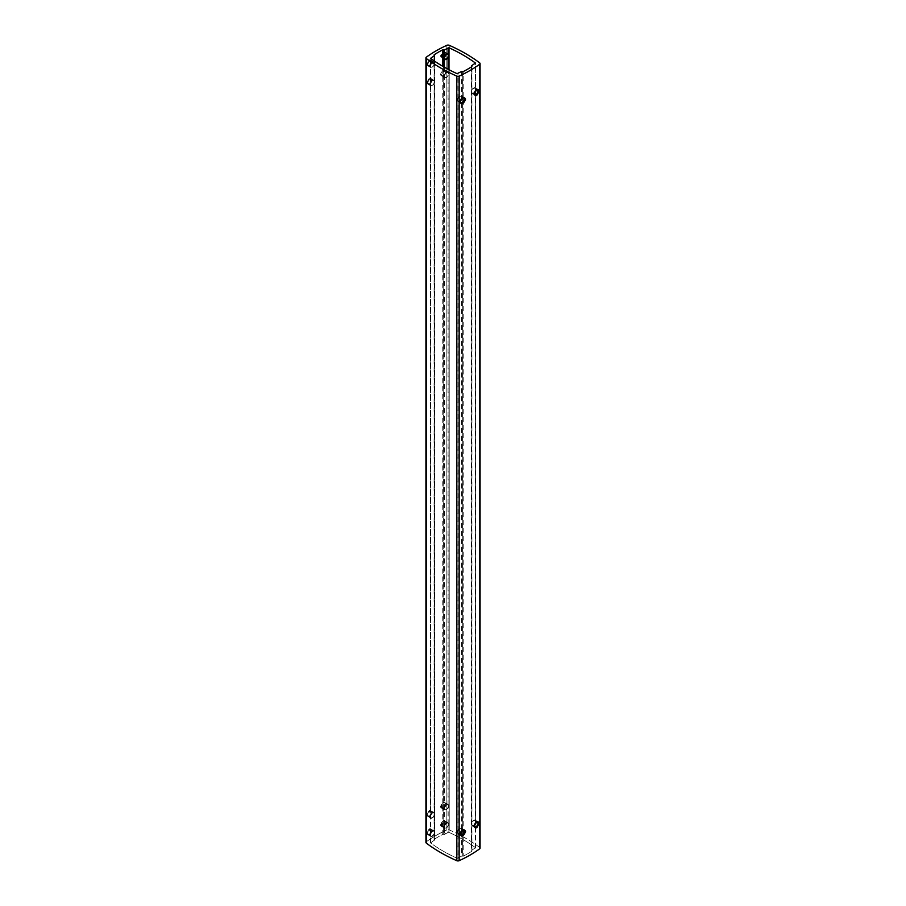 <?xml version="1.0" encoding="UTF-8"?>
<svg xmlns="http://www.w3.org/2000/svg" width="906" height="906" viewBox="0 0 906 906"><rect width="100%" height="100%" fill="white"/><g stroke="black" fill="none" stroke-linecap="round" stroke-linejoin="round"><path stroke-width="0.68" stroke-dasharray="4.53 3.4" d="M479.682 847.484A163.352 94.315 0 0 0 449.217 829.896A1.925 1.11 0 0 0 446.851 829.907A1.925 1.11 180 0 1 449.217 829.896A163.352 94.315 0 0 1 479.682 847.484L479.682 62.888L479.682 847.484A1.925 1.11 180 0 1 480.078 848.152M425.922 842.433A1.925 1.11 180 0 1 426.341 841.742A128.12 73.975 0 0 1 446.851 829.907L446.851 45.311L446.851 829.907A128.12 73.975 0 0 0 426.341 841.742A1.925 1.11 0 0 0 426.318 841.765M444.325 67.191L444.325 834.539L443.227 834.415L448.923 832.342A159.83 92.276 180 0 1 475.446 847.642L471.641 850.304L471.856 851.198A92.571 53.443 180 0 1 463.215 856.181L461.675 856.057L457.077 858.254A159.83 92.276 180 0 1 430.554 842.942L434.359 840.292L434.167 55.062L434.144 839.398A92.571 53.443 180 0 1 442.785 834.415L442.785 66.308M471.641 66.738L471.448 850.564L475.446 847.642A159.83 92.276 180 0 0 448.923 832.342L448.074 832.365L448.074 825.536A2.718 1.574 -60 0 1 445.005 827.869A2.718 1.574 -60 0 1 444.438 826.623A2.718 1.574 -60 0 1 445.627 823.882A2.718 1.574 -60 0 1 447.723 823.158A2.718 1.574 -60 0 1 448.074 823.509L448.074 825.536M471.856 851.198L471.833 66.614L471.856 851.198A92.571 53.443 180 0 1 463.215 856.181L463.215 71.585M461.675 71.461L461.675 856.057L463.215 856.181M434.359 55.175L434.552 840.021L430.554 842.942A159.83 92.276 180 0 0 457.077 858.254L457.926 858.22L457.926 833.078A2.718 1.574 -60 0 0 458.277 833.441A2.718 1.574 -60 0 0 460.407 832.671M445.865 804.211C444.019 801.255 442.196 802.161 440.407 806.918L443.306 808.39L445.865 804.211C444.019 808.911 442.196 809.817 440.407 806.918C442.196 802.161 444.019 801.255 445.865 804.211L445.865 804.698A2.718 1.574 -60 0 1 443.94 808.027A2.718 1.574 -60 0 1 442.581 808.163A2.718 1.574 -60 0 1 442.015 806.918A2.718 1.574 120 0 1 443.204 804.177A2.718 1.574 120 0 1 445.299 803.452A2.718 1.574 120 0 1 445.865 804.698M445.865 822.512C444.019 819.568 442.196 820.474 440.407 825.219L443.306 826.702L445.865 822.512C444.019 827.212 442.196 828.118 440.407 825.219C442.196 820.474 444.019 819.568 445.865 822.512L445.865 822.999A2.718 1.574 -60 0 1 443.94 826.34A2.718 1.574 -60 0 1 442.581 826.465A2.718 1.574 -60 0 1 442.015 825.219A2.718 1.574 120 0 1 443.204 822.478A2.718 1.574 120 0 1 445.299 821.753A2.718 1.574 120 0 1 445.865 822.999M431.822 811.867C430.214 809.081 428.651 810.134 427.134 815.026L429.263 816.499L431.822 811.867C430.214 816.725 428.651 817.778 427.134 815.026C428.651 810.134 430.214 809.081 431.822 811.867L431.822 812.795A2.718 1.574 120 0 1 429.897 816.136L429.263 816.499M431.822 830.179C430.214 827.393 428.651 828.435 427.134 833.327L429.263 834.811L431.822 830.179C430.214 835.038 428.651 836.091 427.134 833.327C428.651 828.435 430.214 827.393 431.822 830.179L431.822 831.108A2.718 1.574 120 0 1 429.897 834.437L429.263 834.811M431.822 61.28C430.214 58.482 428.651 59.536 427.134 64.428L429.263 65.912L431.822 61.28C430.214 66.138 428.651 67.191 427.134 64.428C428.651 59.536 430.214 58.482 431.822 61.28L431.822 62.208A2.718 1.574 -60 0 1 429.897 65.538A2.718 1.574 -60 0 1 428.538 65.674A2.718 1.574 -60 0 1 427.972 64.428A2.718 1.574 120 0 1 429.161 61.687A2.718 1.574 120 0 1 431.256 60.962A2.718 1.574 120 0 1 431.822 62.208M431.822 79.592C430.214 76.795 428.651 77.848 427.134 82.74L429.263 84.213L431.822 79.592C430.214 84.451 428.651 85.492 427.134 82.74C428.651 77.848 430.214 76.795 431.822 79.592L431.822 80.521A2.718 1.574 -60 0 1 429.897 83.85A2.718 1.574 -60 0 1 428.538 83.986A2.718 1.574 -60 0 1 427.972 82.74A2.718 1.574 120 0 1 429.161 80A2.718 1.574 120 0 1 431.256 79.264A2.718 1.574 120 0 1 431.822 80.521M445.865 53.613C444.019 50.668 442.196 51.574 440.407 56.319L443.306 57.803L444.767 56.489L440.407 56.319C442.196 51.574 444.019 50.668 445.865 53.613L445.865 54.1A2.718 1.574 120 0 1 445.741 54.983M445.865 71.925C444.019 68.969 442.196 69.875 440.407 74.632L443.306 76.104L445.865 71.925C444.019 76.625 442.196 77.531 440.407 74.632C442.196 69.875 444.019 68.969 445.865 71.925L445.865 72.412A2.718 1.574 120 0 1 443.94 75.742L443.306 76.104M444.438 76.025A2.718 1.574 120 0 0 445.005 77.282A2.718 1.574 120 0 0 448.074 74.938L448.345 73.839A2.718 1.574 -60 0 1 446.432 77.18A2.718 1.574 -60 0 1 444.506 76.07A2.718 1.574 -60 0 1 446.432 72.74A2.718 1.574 -60 0 1 448.357 73.85L448.074 72.922A2.718 1.574 120 0 0 447.723 72.559A2.718 1.574 120 0 0 445.627 73.295A2.718 1.574 120 0 0 444.438 76.025M444.438 808.311A2.718 1.574 -60 0 1 445.627 805.57A2.718 1.574 -60 0 1 447.723 804.845A2.718 1.574 -60 0 1 448.074 805.208L448.074 807.223A2.718 1.574 -60 0 1 445.005 809.556A2.718 1.574 -60 0 1 444.438 808.311M444.642 56.885A2.718 1.574 120 0 1 443.94 57.44A2.718 1.574 120 0 1 442.581 57.565A2.718 1.574 120 0 1 442.015 56.319A2.718 1.574 -60 0 1 443.204 53.579A2.718 1.574 -60 0 1 445.299 52.854L447.723 54.258A2.718 1.574 120 0 0 447.723 54.258A2.718 1.574 120 0 0 445.627 54.983A2.718 1.574 120 0 0 444.438 57.724A2.718 1.574 120 0 0 445.005 58.969A2.718 1.574 120 0 0 445.039 58.992M445.865 72.412A2.718 1.574 -60 0 0 445.299 71.166A2.718 1.574 -60 0 0 443.204 71.891A2.718 1.574 -60 0 0 442.015 74.632A2.718 1.574 120 0 0 442.581 75.877A2.718 1.574 120 0 0 443.94 75.742M445.299 52.854A2.718 1.574 -60 0 1 445.865 54.1M475.356 823.101A2.718 1.574 120 0 0 475.39 822.999L475.39 820.972A2.718 1.574 120 0 0 475.038 820.621A2.718 1.574 120 0 0 472.943 821.346A2.718 1.574 120 0 0 471.754 824.086A2.718 1.574 120 0 0 472.32 825.332A2.718 1.574 120 0 0 474.665 824.313M475.356 90.815A2.718 1.574 120 0 0 475.39 90.713L475.39 88.686A2.718 1.574 120 0 0 475.038 88.335A2.718 1.574 120 0 0 472.943 89.06A2.718 1.574 120 0 0 471.754 91.8A2.718 1.574 120 0 0 472.32 93.046A2.718 1.574 120 0 0 474.665 92.027M476.409 822.002A2.718 1.574 -60 0 0 476.103 822.15A2.718 1.574 -60 0 0 474.178 825.479A2.718 1.574 120 0 0 474.212 825.887M474.178 825.479L474.178 826.408M476.409 89.717A2.718 1.574 -60 0 0 476.103 89.864A2.718 1.574 -60 0 0 474.178 93.205A2.718 1.574 120 0 0 474.212 93.601M474.178 93.205L474.178 94.133M461.233 831.198A2.718 1.574 120 0 0 461.494 829.93A2.718 1.574 120 0 0 459.569 828.82A2.718 1.574 120 0 0 457.643 832.15L457.926 831.062A2.718 1.574 -60 0 1 460.995 828.718A2.718 1.574 -60 0 1 461.562 829.975A2.718 1.574 -60 0 1 461.38 831.017M461.233 98.924A2.718 1.574 120 0 0 461.494 97.644A2.718 1.574 120 0 0 459.569 96.534A2.718 1.574 120 0 0 457.643 99.864L457.926 98.777A2.718 1.574 -60 0 1 460.995 96.444A2.718 1.574 -60 0 1 461.562 97.689A2.718 1.574 -60 0 1 461.38 98.731M460.407 100.385A2.718 1.574 -60 0 1 458.277 101.155A2.718 1.574 -60 0 1 457.926 100.793L457.655 99.875A2.718 1.574 120 0 0 460.497 100.17M460.497 832.455A2.718 1.574 120 0 1 457.643 832.15L457.926 833.078M462.343 830.123A2.718 1.574 120 0 0 462.06 830.258A2.718 1.574 120 0 0 460.135 833.588M462.343 97.837A2.718 1.574 120 0 0 462.06 97.973A2.718 1.574 120 0 0 460.135 101.302M430.61 85.028L430.61 83.001A2.718 1.574 -60 0 1 433.68 80.668A2.718 1.574 -60 0 1 434.246 81.914A2.718 1.574 -60 0 1 433.057 84.654A2.718 1.574 -60 0 1 430.962 85.379A2.718 1.574 -60 0 1 430.61 85.028L430.452 816.453A2.718 1.574 -60 0 1 432.389 813.124A2.718 1.574 -60 0 1 434.314 814.234A2.718 1.574 -60 0 1 432.389 817.574A2.718 1.574 -60 0 1 430.463 816.465L430.61 817.314A2.718 1.574 120 0 0 430.962 817.665A2.718 1.574 120 0 0 433.057 816.94A2.718 1.574 120 0 0 434.246 814.2A2.718 1.574 120 0 0 433.68 812.954A2.718 1.574 120 0 0 430.61 815.287M430.61 842.455L430.61 817.314M430.452 65.866L430.61 64.7A2.718 1.574 -60 0 1 433.68 62.367A2.718 1.574 -60 0 1 434.246 63.613A2.718 1.574 -60 0 1 433.057 66.342A2.718 1.574 -60 0 1 430.962 67.078A2.718 1.574 -60 0 1 430.61 66.716L430.452 65.866A2.718 1.574 -60 0 1 432.389 62.537A2.718 1.574 -60 0 1 434.314 63.647A2.718 1.574 -60 0 1 432.389 66.976A2.718 1.574 -60 0 1 430.463 65.866M430.61 835.615A2.718 1.574 120 0 0 430.962 835.978A2.718 1.574 120 0 0 433.057 835.241A2.718 1.574 120 0 0 434.246 832.512A2.718 1.574 120 0 0 433.68 831.255A2.718 1.574 120 0 0 430.61 833.599M431.822 831.108A2.718 1.574 -60 0 0 431.256 829.862A2.718 1.574 -60 0 0 429.161 830.587A2.718 1.574 -60 0 0 427.972 833.327A2.718 1.574 120 0 0 428.538 834.573A2.718 1.574 120 0 0 429.897 834.437M431.822 812.795A2.718 1.574 -60 0 0 431.256 811.55A2.718 1.574 -60 0 0 429.161 812.286A2.718 1.574 -60 0 0 427.972 815.026A2.718 1.574 120 0 0 428.538 816.272A2.718 1.574 120 0 0 429.897 816.136M448.028 804.471A3.205 1.846 120 0 1 448.697 805.932A3.205 1.846 -60 0 1 447.304 809.16A3.205 1.846 -60 0 1 444.835 810.021A3.205 1.846 -60 0 1 444.166 808.548A3.205 1.846 120 0 1 445.559 805.332A3.205 1.846 120 0 1 448.028 804.471L445.197 802.829A3.205 1.846 120 0 0 442.728 803.69A3.205 1.846 120 0 0 441.335 806.918A3.205 1.846 120 0 0 442.003 808.379A3.205 1.846 120 0 0 444.472 807.529A3.205 1.846 120 0 0 445.865 804.302A3.205 1.846 120 0 0 445.197 802.829M444.506 808.356A2.718 1.574 -60 0 1 446.432 805.015A2.718 1.574 -60 0 1 448.357 806.136A2.718 1.574 -60 0 1 446.432 809.466A2.718 1.574 -60 0 1 444.506 808.356M448.028 822.773A3.205 1.846 120 0 1 448.697 824.245A3.205 1.846 -60 0 1 447.304 827.461A3.205 1.846 -60 0 1 444.835 828.322A3.205 1.846 -60 0 1 444.166 826.861A3.205 1.846 120 0 1 445.559 823.633A3.205 1.846 120 0 1 448.028 822.773L445.197 821.142A3.205 1.846 120 0 0 442.728 822.002A3.205 1.846 120 0 0 441.335 825.219A3.205 1.846 120 0 0 442.003 826.691A3.205 1.846 120 0 0 444.472 825.83A3.205 1.846 120 0 0 445.865 822.603A3.205 1.846 120 0 0 445.197 821.142M444.506 826.657A2.718 1.574 -60 0 1 446.432 823.328A2.718 1.574 -60 0 1 448.357 824.437A2.718 1.574 -60 0 1 446.432 827.778A2.718 1.574 -60 0 1 444.506 826.657M427.292 815.026A3.205 1.846 120 0 0 427.96 816.487A3.205 1.846 120 0 0 430.429 815.627A3.205 1.846 120 0 0 431.822 812.41A3.205 1.846 120 0 0 431.154 810.938A3.205 1.846 120 0 0 428.697 811.799A3.205 1.846 120 0 0 427.292 815.026M430.124 816.657A3.205 1.846 120 0 0 430.792 818.129A3.205 1.846 120 0 0 433.261 817.269A3.205 1.846 120 0 0 434.654 814.041A3.205 1.846 -60 0 0 433.985 812.58A3.205 1.846 -60 0 0 431.528 813.429A3.205 1.846 -60 0 0 430.124 816.657M427.292 833.327A3.205 1.846 120 0 0 427.96 834.8A3.205 1.846 120 0 0 430.429 833.939A3.205 1.846 120 0 0 431.822 830.711A3.205 1.846 120 0 0 431.154 829.25A3.205 1.846 120 0 0 428.697 830.111A3.205 1.846 120 0 0 427.292 833.327M430.124 834.97A3.205 1.846 120 0 0 430.792 836.431A3.205 1.846 120 0 0 433.261 835.57A3.205 1.846 120 0 0 434.654 832.354A3.205 1.846 -60 0 0 433.985 830.881A3.205 1.846 -60 0 0 431.528 831.742A3.205 1.846 -60 0 0 430.124 834.97M430.463 834.766A2.718 1.574 -60 0 1 432.389 831.436A2.718 1.574 -60 0 1 434.314 832.546A2.718 1.574 -60 0 1 432.389 835.876A2.718 1.574 -60 0 1 430.463 834.766M433.985 61.982A3.205 1.846 120 0 1 434.654 63.454A3.205 1.846 -60 0 1 433.261 66.67A3.205 1.846 -60 0 1 430.792 67.531A3.205 1.846 -60 0 1 430.124 66.07A3.205 1.846 120 0 1 431.528 62.842A3.205 1.846 120 0 1 433.985 61.982L431.154 60.351A3.205 1.846 120 0 0 428.697 61.212A3.205 1.846 120 0 0 427.292 64.428A3.205 1.846 120 0 0 427.96 65.9A3.205 1.846 120 0 0 430.429 65.039A3.205 1.846 120 0 0 431.822 61.812A3.205 1.846 120 0 0 431.154 60.351M433.985 80.294A3.205 1.846 120 0 1 434.654 81.755A3.205 1.846 -60 0 1 433.261 84.983A3.205 1.846 -60 0 1 430.792 85.844A3.205 1.846 -60 0 1 430.124 84.371A3.205 1.846 120 0 1 431.528 81.155A3.205 1.846 120 0 1 433.985 80.294L431.154 78.652A3.205 1.846 120 0 0 428.697 79.513A3.205 1.846 120 0 0 427.292 82.74A3.205 1.846 120 0 0 427.96 84.201A3.205 1.846 120 0 0 430.429 83.352A3.205 1.846 120 0 0 431.822 80.124A3.205 1.846 120 0 0 431.154 78.652M430.463 84.179A2.718 1.574 -60 0 1 432.389 80.838A2.718 1.574 -60 0 1 434.314 81.959A2.718 1.574 -60 0 1 432.389 85.289A2.718 1.574 -60 0 1 430.463 84.179M445.582 55.153A3.205 1.846 120 0 0 445.865 53.703A3.205 1.846 120 0 0 445.197 52.242A3.205 1.846 120 0 0 442.728 53.103A3.205 1.846 120 0 0 441.335 56.319A3.205 1.846 120 0 0 442.003 57.791A3.205 1.846 120 0 0 444.71 56.659M441.335 74.632A3.205 1.846 120 0 0 442.003 76.093A3.205 1.846 120 0 0 444.472 75.243A3.205 1.846 120 0 0 445.865 72.016A3.205 1.846 120 0 0 445.197 70.555A3.205 1.846 120 0 0 442.728 71.404A3.205 1.846 120 0 0 441.335 74.632M444.166 76.263A3.205 1.846 120 0 0 444.835 77.735A3.205 1.846 120 0 0 447.304 76.874A3.205 1.846 120 0 0 448.697 73.646A3.205 1.846 -60 0 0 448.028 72.186A3.205 1.846 -60 0 0 445.559 73.046A3.205 1.846 -60 0 0 444.166 76.263M475.208 87.871A3.205 1.846 -60 0 0 472.739 88.731A3.205 1.846 -60 0 0 471.346 91.959A3.205 1.846 120 0 0 472.015 93.42A3.205 1.846 120 0 0 474.472 92.571A3.205 1.846 120 0 0 475.877 89.343A3.205 1.846 -60 0 0 475.208 87.871L478.04 89.513M474.189 93.839A3.205 1.846 -60 0 1 474.178 93.59A3.205 1.846 -60 0 1 476.59 89.592M475.095 91.2A2.718 1.574 120 0 0 475.537 89.535A2.718 1.574 120 0 0 473.612 88.426A2.718 1.574 120 0 0 471.686 91.766A2.718 1.574 120 0 0 472.807 93.137A2.718 1.574 120 0 0 474.869 91.608M460.135 101.744A3.205 1.846 -60 0 1 460.135 101.698A3.205 1.846 -60 0 1 462.536 97.701M461.834 97.452A3.205 1.846 -60 0 1 460.441 100.668A3.205 1.846 -60 0 1 457.972 101.529A3.205 1.846 -60 0 1 457.304 100.068A3.205 1.846 120 0 1 458.696 96.84A3.205 1.846 120 0 1 461.165 95.979A3.205 1.846 120 0 1 461.834 97.452M475.208 820.157A3.205 1.846 -60 0 0 472.739 821.017A3.205 1.846 -60 0 0 471.346 824.245A3.205 1.846 120 0 0 472.015 825.706A3.205 1.846 120 0 0 474.472 824.845A3.205 1.846 120 0 0 475.877 821.629A3.205 1.846 -60 0 0 475.208 820.157L478.04 821.799M474.189 826.125A3.205 1.846 -60 0 1 474.178 825.876A3.205 1.846 -60 0 1 476.59 821.878M475.095 823.486A2.718 1.574 120 0 0 475.537 821.821A2.718 1.574 120 0 0 473.612 820.711A2.718 1.574 120 0 0 471.686 824.041A2.718 1.574 120 0 0 472.807 825.423A2.718 1.574 120 0 0 474.869 823.894M460.135 834.03A3.205 1.846 -60 0 1 460.135 833.984A3.205 1.846 -60 0 1 462.536 829.987M461.834 829.737A3.205 1.846 -60 0 1 460.441 832.954A3.205 1.846 -60 0 1 457.972 833.814A3.205 1.846 -60 0 1 457.304 832.354A3.205 1.846 120 0 1 458.696 829.126A3.205 1.846 120 0 1 461.165 828.265A3.205 1.846 120 0 1 461.834 829.737M434.144 839.398A92.571 53.443 180 0 1 442.785 834.415M444.325 834.539L448.074 832.365M461.675 856.057L457.926 858.22M449.217 45.3L449.217 829.896L449.217 45.3M426.341 57.157L426.341 841.742L426.341 57.157M443.227 834.415L443.227 66.568M443.419 66.682L443.419 834.539M444.325 56.908L444.325 58.833M448.074 805.208L448.074 74.938M448.074 823.509L448.074 807.223M448.074 54.609L448.074 53.907M448.074 72.922L448.074 69.241M448.074 57.497L448.074 56.852M448.923 832.342L448.923 69.694M475.446 847.642L475.446 63.511M475.39 848.141L475.39 822.999M475.39 88.686L475.39 63.545M475.39 820.972L475.39 90.713M471.641 65.708L471.641 850.304M462.773 856.17L462.773 71.585M462.581 71.461L462.581 856.057M457.926 98.777L457.926 73.635M457.926 831.062L457.926 100.793M457.077 858.254L457.077 73.658M430.554 842.942L430.554 58.358M430.61 64.7L430.61 58.392M430.61 83.001L430.61 66.716M434.359 61.03L434.359 840.292M442.581 75.877L445.005 77.282M445.299 71.166L447.723 72.559M442.581 57.565L445.005 58.969M443.94 57.44L443.306 57.803M475.582 847.88L475.582 63.284M472.32 825.332L474.744 826.736M475.038 820.621L477.462 822.014M476.103 822.15L476.703 821.799M472.32 93.046L474.744 94.451M475.038 88.335L477.462 89.728M476.103 89.864L476.703 89.513M471.448 66.863L471.448 850.564M471.935 851.074L471.935 66.478M460.701 834.834L458.277 833.441M463.419 830.123L460.995 828.718M460.701 102.548L458.277 101.155M463.419 97.837L460.995 96.444M462.06 97.973L462.66 97.633M430.418 842.716L430.418 58.12M430.962 85.379L428.538 83.986M433.68 80.668L431.256 79.264M429.897 83.85L429.263 84.213M430.962 67.078L428.538 65.674M433.68 62.367L431.256 60.962M429.897 65.538L429.263 65.912M434.552 61.155L434.552 840.021M434.065 839.522L434.065 54.926M428.538 834.573L430.962 835.978M431.256 829.862L433.68 831.255M428.538 816.272L430.962 817.665M431.256 811.55L433.68 812.954M462.06 830.258L462.66 829.919M445.005 827.869L442.581 826.465M447.723 823.158L445.299 821.753M443.94 826.34L443.306 826.702M445.005 809.556L442.581 808.163M447.723 804.845L445.299 803.452M443.94 808.027L443.306 808.39M444.835 810.021L442.003 808.379M444.835 828.322L442.003 826.691M427.96 816.487L430.792 818.129M431.154 810.938L433.985 812.58M427.96 834.8L430.792 836.431M431.154 829.25L433.985 830.881M430.792 67.531L427.96 65.9M430.792 85.844L427.96 84.201M442.003 57.791L444.835 59.422M445.197 52.242L448.028 53.873M442.003 76.093L444.835 77.735M445.197 70.555L448.028 72.186M472.015 93.42L474.846 95.062M460.803 103.171L457.972 101.529M463.997 97.622L461.165 95.979M472.015 825.706L474.846 827.348M460.803 835.445L457.972 833.814M463.997 829.907L461.165 828.265"/><path stroke-width="1.36" d="M480.078 63.567A1.925 1.11 0 0 0 479.682 62.888A163.352 94.315 0 0 0 449.217 45.3A1.925 1.11 0 0 0 446.851 45.311A128.12 73.975 0 0 0 426.341 57.157A1.925 1.11 0 0 0 425.922 57.848A1.925 1.11 0 0 0 426.318 58.516A163.352 94.315 0 0 0 456.783 76.104A1.925 1.11 0 0 0 459.149 76.093A128.12 73.975 0 0 0 479.659 64.258A1.925 1.11 0 0 0 480.078 63.567L480.078 848.152A1.925 1.11 180 0 1 479.659 848.843A1.925 1.11 0 0 0 479.682 847.484M426.318 841.765A1.925 1.11 0 0 0 426.318 843.112A1.925 1.11 180 0 1 425.922 842.433L425.922 57.848M426.318 843.112A163.352 94.315 0 0 0 456.783 860.7A1.925 1.11 0 0 0 459.149 860.689A1.925 1.11 180 0 1 456.783 860.7A163.352 94.315 0 0 1 426.318 843.112L426.318 58.516A163.352 94.315 0 0 0 456.783 76.104L456.783 860.7L456.783 76.104A1.925 1.11 180 0 0 459.149 76.093A128.12 73.975 0 0 0 479.659 64.258L479.659 848.843A128.12 73.975 0 0 1 459.149 860.689A128.12 73.975 0 0 0 479.659 848.843L479.659 64.258A1.925 1.11 180 0 0 479.682 62.888A163.352 94.315 0 0 0 449.217 45.3A1.925 1.11 180 0 0 446.851 45.311A128.12 73.975 0 0 0 426.341 57.157A1.925 1.11 180 0 0 426.318 58.516L426.318 843.112M474.178 94.133L476.737 89.501L478.866 90.974C477.349 95.866 475.786 96.919 474.178 94.133C475.786 96.919 477.349 95.866 478.866 90.974C477.349 88.222 475.786 89.275 474.178 94.133M460.135 101.789L462.694 97.61L465.593 99.082C463.804 103.839 461.981 104.745 460.135 101.789C461.981 104.745 463.804 103.839 465.593 99.082C463.804 96.183 461.981 97.089 460.135 101.789M474.178 826.408L476.737 821.787L478.866 823.26C477.349 828.152 475.786 829.205 474.178 826.408C475.786 829.205 477.349 828.152 478.866 823.26C477.349 820.508 475.786 821.549 474.178 826.408M460.135 834.075L462.694 829.896L465.593 831.368C463.804 836.125 461.981 837.031 460.135 834.075C461.981 837.031 463.804 836.125 465.593 831.368C463.804 828.469 461.981 829.375 460.135 834.075M444.767 56.489L445.503 55.243L444.767 56.489M434.144 54.802A92.571 53.443 180 0 1 442.785 49.819L444.325 49.943L448.923 47.746A159.83 92.276 180 0 1 475.446 63.058L471.641 65.708L471.856 66.602A92.571 53.443 180 0 1 463.215 71.585L461.675 71.461L457.077 73.658A159.83 92.276 180 0 1 430.554 58.358L434.359 55.696L434.144 54.802L434.359 55.696L430.554 58.358A159.83 92.276 0 0 0 457.077 73.658L461.675 71.461L463.215 71.585A92.571 53.443 0 0 0 471.856 66.602L471.641 65.708L475.446 63.058A159.83 92.276 0 0 0 448.923 47.746L444.325 49.943L442.785 49.819A92.571 53.443 0 0 0 434.144 54.802L434.144 55.051M445.039 58.992A2.718 1.574 120 0 0 448.074 56.636L448.345 55.526A2.718 1.574 -60 0 1 446.432 58.879A2.718 1.574 -60 0 1 444.506 57.758A2.718 1.574 -60 0 1 446.432 54.428A2.718 1.574 -60 0 1 448.357 55.538L448.074 54.609A2.718 1.574 120 0 0 447.757 54.269M444.642 56.885A2.718 1.574 120 0 0 445.741 54.983M474.665 824.313A2.718 1.574 120 0 0 475.356 823.101M474.212 825.887A2.718 1.574 120 0 0 474.744 826.736A2.718 1.574 120 0 0 476.839 826A2.718 1.574 120 0 0 478.028 823.26A2.718 1.574 -60 0 0 477.462 822.014A2.718 1.574 -60 0 0 476.409 822.002M474.665 92.027A2.718 1.574 120 0 0 475.356 90.815M474.212 93.601A2.718 1.574 120 0 0 474.744 94.451A2.718 1.574 120 0 0 476.839 93.714A2.718 1.574 120 0 0 478.028 90.974A2.718 1.574 -60 0 0 477.462 89.728A2.718 1.574 -60 0 0 476.409 89.717M461.38 831.017A2.718 1.574 -60 0 1 460.407 832.671M461.38 98.731A2.718 1.574 -60 0 1 460.407 100.385M462.343 830.123A2.718 1.574 120 0 1 463.419 830.123A2.718 1.574 120 0 1 463.985 831.368A2.718 1.574 -60 0 1 462.796 834.109A2.718 1.574 -60 0 1 460.701 834.834A2.718 1.574 -60 0 1 460.146 833.814M462.343 97.837A2.718 1.574 120 0 1 463.419 97.837A2.718 1.574 120 0 1 463.985 99.082A2.718 1.574 -60 0 1 462.796 101.823A2.718 1.574 -60 0 1 460.701 102.548A2.718 1.574 -60 0 1 460.146 101.529M444.71 56.659A3.205 1.846 120 0 0 445.582 55.153M444.166 57.961A3.205 1.846 120 0 0 444.835 59.422A3.205 1.846 120 0 0 447.304 58.562A3.205 1.846 120 0 0 448.697 55.345A3.205 1.846 -60 0 0 448.028 53.873A3.205 1.846 -60 0 0 445.559 54.734A3.205 1.846 -60 0 0 444.166 57.961M476.59 89.592A3.205 1.846 -60 0 1 478.04 89.513A3.205 1.846 -60 0 1 478.708 90.974A3.205 1.846 -60 0 1 477.303 94.201A3.205 1.846 -60 0 1 474.846 95.062A3.205 1.846 -60 0 1 474.189 93.839M462.536 97.701A3.205 1.846 -60 0 1 463.997 97.622A3.205 1.846 -60 0 1 464.665 99.082A3.205 1.846 -60 0 1 463.272 102.31A3.205 1.846 -60 0 1 460.803 103.171A3.205 1.846 -60 0 1 460.135 101.744M460.497 100.17A2.718 1.574 120 0 0 461.233 98.924M476.59 821.878A3.205 1.846 -60 0 1 478.04 821.799A3.205 1.846 -60 0 1 478.708 823.26A3.205 1.846 -60 0 1 477.303 826.487A3.205 1.846 -60 0 1 474.846 827.348A3.205 1.846 -60 0 1 474.189 826.125M462.536 829.987A3.205 1.846 -60 0 1 463.997 829.907A3.205 1.846 -60 0 1 464.665 831.368A3.205 1.846 -60 0 1 463.272 834.596A3.205 1.846 -60 0 1 460.803 835.445A3.205 1.846 -60 0 1 460.135 834.03M460.497 832.455A2.718 1.574 120 0 0 461.233 831.198M459.149 860.689L459.149 76.093L459.149 860.689M442.785 66.308L442.785 49.819M443.227 66.568L443.227 49.83M443.419 49.943L443.419 66.682M444.325 49.943L444.325 56.908M444.325 58.833L444.325 67.191M448.074 53.907L448.074 47.78M448.074 69.241L448.074 57.497M448.923 69.694L448.923 47.746M434.359 55.696L434.359 61.03M471.448 65.979L471.448 66.863M434.552 55.436L434.552 61.155"/></g></svg>
